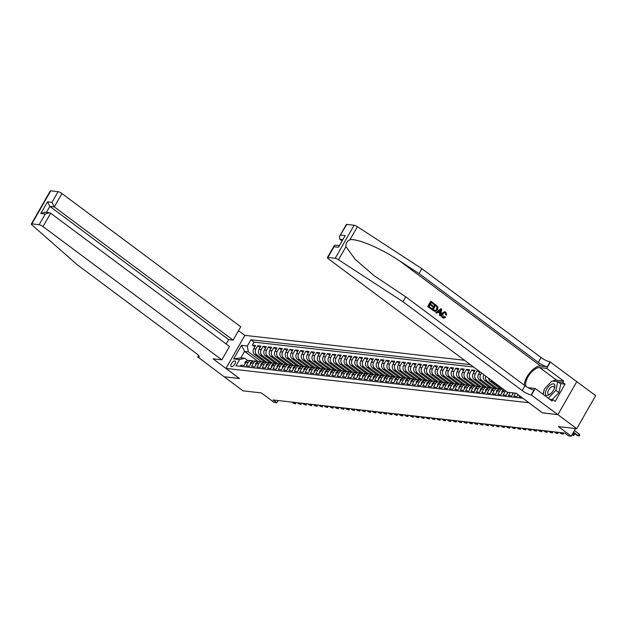 <?xml version="1.0" encoding="UTF-8"?>
<svg xmlns="http://www.w3.org/2000/svg" width="627" height="627" viewBox="0 0 627 627"><rect width="100%" height="100%" fill="white"/><g stroke="black" fill="none" stroke-linecap="round" stroke-linejoin="round"><path stroke-width="0.94" d="M231.52 366.654A3.386 1.544 -53.3 0 0 234.647 364.365A3.386 1.544 -53.3 0 0 235.18 361.089A3.386 1.544 -53.3 0 0 234.796 360.94A3.386 1.544 -53.3 0 0 231.669 363.237A3.386 1.544 -53.3 0 0 231.136 366.513A3.386 1.544 -53.3 0 0 231.52 366.654M464.505 360.274L244.883 335.367L225.963 368.402L528.914 402.722M346.817 224.411L339.505 236.45L346.331 224.521A3.174 0.721 29.8 0 1 346.817 224.411L354.122 225.242A3.174 0.721 29.8 0 1 357.406 226.7L421.869 268.677L541.085 357.515A7.399 1.693 -150.2 0 0 550.114 361.873L595.65 395.645L576.73 428.688L558.398 426.603L571.221 436.165L575.578 428.554M225.963 368.402L239.538 378.528L224.152 376.78L243.017 390.84L261.349 392.917L274.171 402.471L276.852 402.777L278.129 400.543M542.496 412.848L557.865 414.627L576.73 428.688M240.227 366.317L240.862 365.204L244.075 365.565L245.941 362.304L248.08 362.547A4.224 3.637 -83.5 0 1 251.576 360.596A4.224 3.637 -83.5 0 1 253.136 361.215M248.08 362.547L246.215 365.807L249.428 366.176L251.294 362.915L253.433 363.158A4.224 3.637 -83.5 0 1 256.929 361.207A4.224 3.637 -83.5 0 1 258.489 361.826M253.433 363.158L251.568 366.419L254.781 366.779L256.647 363.519L258.786 363.762A4.224 3.637 -83.5 0 1 262.282 361.81A4.224 3.637 -83.5 0 1 263.842 362.43M258.786 363.762L256.921 367.022L260.134 367.391L262 364.13L264.139 364.373A4.224 3.637 -83.5 0 1 267.635 362.422A4.224 3.637 -83.5 0 1 269.195 363.041M264.139 364.373L262.274 367.634L265.487 367.994L267.353 364.734L269.492 364.977A4.224 3.637 -83.5 0 1 272.988 363.025A4.224 3.637 -83.5 0 1 274.54 363.644M269.492 364.977L267.627 368.237L270.84 368.598L272.706 365.345L274.845 365.588A4.224 3.637 -83.5 0 1 278.341 363.636A4.224 3.637 -83.5 0 1 279.893 364.256M274.845 365.588L272.98 368.841L276.193 369.209L278.059 365.949L280.198 366.192A4.224 3.637 -83.5 0 1 283.694 364.24A4.224 3.637 -83.5 0 1 285.246 364.859M280.198 366.192L278.333 369.452L281.539 369.812L283.412 366.56L285.551 366.795A4.224 3.637 -83.5 0 1 289.047 364.843A4.224 3.637 -83.5 0 1 290.599 365.463M285.551 366.795L283.686 370.055L286.892 370.424L288.757 367.163L290.904 367.406A4.224 3.637 -83.5 0 1 294.4 365.455A4.224 3.637 -83.5 0 1 295.952 366.074M290.904 367.406L289.031 370.667L292.245 371.027L294.11 367.767L296.257 368.01A4.224 3.637 -83.5 0 1 299.745 366.058A4.224 3.637 -83.5 0 1 301.305 366.677M296.257 368.01L294.384 371.27L297.598 371.639L299.463 368.378L301.603 368.621A4.224 3.637 -83.5 0 1 305.098 366.67A4.224 3.637 -83.5 0 1 306.658 367.289M301.603 368.621L299.737 371.882L302.951 372.242L304.816 368.982L306.956 369.225A4.224 3.637 -83.5 0 1 310.451 367.273A4.224 3.637 -83.5 0 1 312.011 367.892M306.956 369.225L305.09 372.485L308.304 372.853L310.169 369.593L312.309 369.836A4.224 3.637 -83.5 0 1 315.804 367.884A4.224 3.637 -83.5 0 1 317.364 368.504M312.309 369.836L310.443 373.096L313.657 373.457L315.522 370.196L317.662 370.439A4.224 3.637 -83.5 0 1 321.157 368.488A4.224 3.637 -83.5 0 1 322.717 369.107M317.662 370.439L315.796 373.7L319.01 374.068L320.875 370.808L323.015 371.051A4.224 3.637 -83.5 0 1 326.51 369.099A4.224 3.637 -83.5 0 1 328.062 369.718M323.015 371.051L321.149 374.311L324.363 374.672L326.228 371.411L328.368 371.654A4.224 3.637 -83.5 0 1 331.863 369.703A4.224 3.637 -83.5 0 1 333.415 370.322M328.368 371.654L326.502 374.915L329.716 375.275L331.581 372.023L333.721 372.266A4.224 3.637 -83.5 0 1 337.216 370.306A4.224 3.637 -83.5 0 1 338.768 370.925M333.721 372.266L331.855 375.518L335.061 375.887L336.934 372.626L339.074 372.869A4.224 3.637 -83.5 0 1 342.569 370.918A4.224 3.637 -83.5 0 1 344.121 371.537M339.074 372.869L337.208 376.129L340.414 376.49L342.279 373.23L344.427 373.473A4.224 3.637 -83.5 0 1 347.922 371.521A4.224 3.637 -83.5 0 1 349.474 372.14M344.427 373.473L342.554 376.733L345.767 377.101L347.632 373.841L349.78 374.084A4.224 3.637 -83.5 0 1 353.267 372.132A4.224 3.637 -83.5 0 1 354.827 372.751M349.78 374.084L347.907 377.344L351.12 377.705L352.985 374.444L355.125 374.687A4.224 3.637 -83.5 0 1 358.62 372.736A4.224 3.637 -83.5 0 1 360.18 373.355M355.125 374.687L353.26 377.948L356.473 378.316L358.338 375.056L360.478 375.299A4.224 3.637 -83.5 0 1 363.973 373.347A4.224 3.637 -83.5 0 1 365.533 373.966M360.478 375.299L358.613 378.559L361.826 378.92L363.691 375.659L365.831 375.902A4.224 3.637 -83.5 0 1 369.327 373.951A4.224 3.637 -83.5 0 1 370.886 374.57M365.831 375.902L363.966 379.163L367.179 379.531L369.044 376.271L371.184 376.513A4.224 3.637 -83.5 0 1 374.68 374.562A4.224 3.637 -83.5 0 1 376.239 375.181M371.184 376.513L369.319 379.774L372.532 380.134L374.397 376.874L376.537 377.117A4.224 3.637 -83.5 0 1 380.033 375.165A4.224 3.637 -83.5 0 1 381.584 375.785M376.537 377.117L374.672 380.377L377.885 380.738L379.75 377.485L381.89 377.728A4.224 3.637 -83.5 0 1 385.386 375.777A4.224 3.637 -83.5 0 1 386.937 376.396M381.89 377.728L380.025 380.981L383.23 381.349L385.103 378.089L387.243 378.332A4.224 3.637 -83.5 0 1 390.739 376.38A4.224 3.637 -83.5 0 1 392.29 376.999M387.243 378.332L385.378 381.592L388.583 381.953L390.456 378.7L392.596 378.935A4.224 3.637 -83.5 0 1 396.092 376.984A4.224 3.637 -83.5 0 1 397.643 377.603M392.596 378.935L390.731 382.196L393.936 382.564L395.802 379.304L397.949 379.547A4.224 3.637 -83.5 0 1 401.437 377.595A4.224 3.637 -83.5 0 1 402.996 378.214M397.949 379.547L396.076 382.807L399.289 383.168L401.155 379.907L403.302 380.15A4.224 3.637 -83.5 0 1 406.79 378.199A4.224 3.637 -83.5 0 1 408.349 378.818M403.302 380.15L401.429 383.41L404.642 383.779L406.508 380.518L408.647 380.761A4.224 3.637 -83.5 0 1 412.143 378.81A4.224 3.637 -83.5 0 1 413.702 379.429M408.647 380.761L406.782 384.022L409.995 384.382L411.861 381.122L414 381.365A4.224 3.637 -83.5 0 1 417.496 379.413A4.224 3.637 -83.5 0 1 419.055 380.033M414 381.365L412.135 384.625L415.348 384.994L417.214 381.733L419.353 381.976A4.224 3.637 -83.5 0 1 422.849 380.025A4.224 3.637 -83.5 0 1 424.408 380.644M419.353 381.976L417.488 385.237L420.701 385.597L422.567 382.337L424.706 382.58A4.224 3.637 -83.5 0 1 428.202 380.628A4.224 3.637 -83.5 0 1 429.761 381.247M424.706 382.58L422.841 385.84L426.054 386.208L427.92 382.948L430.059 383.191A4.224 3.637 -83.5 0 1 433.555 381.24A4.224 3.637 -83.5 0 1 435.107 381.859M430.059 383.191L428.194 386.451L431.407 386.812L433.273 383.552L435.412 383.795A4.224 3.637 -83.5 0 1 438.908 381.843A4.224 3.637 -83.5 0 1 440.46 382.462M435.412 383.795L433.547 387.055L436.753 387.415L438.626 384.163L440.765 384.406A4.224 3.637 -83.5 0 1 444.261 382.446A4.224 3.637 -83.5 0 1 445.813 383.066M440.765 384.406L438.9 387.658L442.106 388.027L443.979 384.766L446.118 385.009A4.224 3.637 -83.5 0 1 449.614 383.058A4.224 3.637 -83.5 0 1 451.166 383.677M446.118 385.009L444.253 388.27L447.459 388.63L449.324 385.37L451.471 385.613A4.224 3.637 -83.5 0 1 454.959 383.661A4.224 3.637 -83.5 0 1 456.519 384.28M451.471 385.613L449.598 388.873L452.812 389.242L454.677 385.981L456.824 386.224A4.224 3.637 -83.5 0 1 460.312 384.273A4.224 3.637 -83.5 0 1 461.872 384.892M456.824 386.224L454.951 389.485L458.165 389.845L460.03 386.585L462.17 386.828A4.224 3.637 -83.5 0 1 465.665 384.876A4.224 3.637 -83.5 0 1 467.225 385.495M462.17 386.828L460.304 390.088L463.518 390.456L465.383 387.196L467.523 387.439A4.224 3.637 -83.5 0 1 471.018 385.487A4.224 3.637 -83.5 0 1 472.578 386.107M467.523 387.439L465.657 390.699L468.871 391.06L470.736 387.799L472.876 388.042A4.224 3.637 -83.5 0 1 476.371 386.091A4.224 3.637 -83.5 0 1 477.931 386.71M472.876 388.042L471.01 391.303L474.224 391.671L476.089 388.411L478.229 388.654A4.224 3.637 -83.5 0 1 481.724 386.702A4.224 3.637 -83.5 0 1 483.284 387.321M478.229 388.654L476.363 391.914L479.577 392.275L481.442 389.014L483.582 389.257A4.224 3.637 -83.5 0 1 487.077 387.306A4.224 3.637 -83.5 0 1 488.629 387.925M483.582 389.257L481.716 392.518L484.93 392.878L486.795 389.626L488.935 389.869A4.224 3.637 -83.5 0 1 492.43 387.917A4.224 3.637 -83.5 0 1 493.982 388.536M488.935 389.869L487.069 393.121L490.275 393.49L492.148 390.229L494.288 390.472A4.224 3.637 -83.5 0 1 497.783 388.521A4.224 3.637 -83.5 0 1 499.335 389.14M494.288 390.472L492.422 393.732L495.628 394.093L497.501 390.833L499.641 391.076A4.224 3.637 -83.5 0 1 503.136 389.124A4.224 3.637 -83.5 0 1 503.246 389.14M499.641 391.076L497.775 394.336L500.981 394.704L502.846 391.444L504.994 391.687A4.224 3.637 -83.5 0 1 505.581 390.88M504.994 391.687L503.12 394.947L506.334 395.308L508.058 392.298M510.206 392.541L508.473 395.551L511.687 395.919L513.411 392.902M515.559 393.145L513.827 396.162L517.04 396.523L518.106 394.665M519.697 395.856L519.18 396.766L521.233 397.001M478.589 370.769L477.163 370.604L479.561 372.391M484.342 387.055L474.13 379.445A4.224 3.637 96.5 0 1 473.158 373.621L475.023 370.361L471.81 370.001L474.208 371.78M478.989 386.444L468.777 378.833A4.224 3.637 96.5 0 1 467.805 373.01L469.67 369.758L466.464 369.389L468.855 371.176M473.636 385.84L463.424 378.23A4.224 3.637 96.5 0 1 462.452 372.407L464.317 369.146L461.111 368.786L463.51 370.573M468.283 385.229L458.071 377.619A4.224 3.637 96.5 0 1 457.099 371.803L458.972 368.543L455.758 368.174L458.157 369.961M462.938 384.625L452.718 377.015A4.224 3.637 96.5 0 1 451.746 371.192L453.619 367.931L450.405 367.571L452.804 369.358M457.585 384.014L447.372 376.404A4.224 3.637 96.5 0 1 446.4 370.588L448.266 367.328L445.052 366.96L447.451 368.747M452.232 383.41L442.019 375.8A4.224 3.637 96.5 0 1 441.047 369.977L442.913 366.717L439.699 366.356L442.098 368.143M446.879 382.807L436.666 375.189A4.224 3.637 96.5 0 1 435.694 369.374L437.56 366.113L434.346 365.745L436.745 367.532M441.526 382.196L431.313 374.585A4.224 3.637 96.5 0 1 430.341 368.762L432.207 365.502L428.993 365.141L431.392 366.928M436.173 381.592L425.96 373.982A4.224 3.637 96.5 0 1 424.988 368.159L426.854 364.898L423.64 364.53L426.039 366.317M430.82 380.981L420.607 373.371A4.224 3.637 96.5 0 1 419.635 367.547L421.501 364.295L418.287 363.926L420.686 365.713M425.467 380.377L415.254 372.767A4.224 3.637 96.5 0 1 414.282 366.944L416.148 363.684L412.942 363.323L415.333 365.102M420.114 379.766L409.901 372.156A4.224 3.637 96.5 0 1 408.929 366.333L410.795 363.08L407.589 362.712L409.987 364.499M414.76 379.163L404.548 371.552A4.224 3.637 96.5 0 1 403.576 365.729L405.45 362.469L402.236 362.108L404.634 363.895M409.415 378.551L399.203 370.941A4.224 3.637 96.5 0 1 398.223 365.126L400.097 361.865L396.883 361.497L399.281 363.284M404.062 377.948L393.85 370.338A4.224 3.637 96.5 0 1 392.878 364.514L394.744 361.254L391.53 360.893L393.928 362.68M398.709 377.336L388.497 369.726A4.224 3.637 96.5 0 1 387.525 363.911L389.391 360.65L386.177 360.282L388.575 362.069M393.356 376.733L383.144 369.123A4.224 3.637 96.5 0 1 382.172 363.299L384.037 360.039L380.824 359.679L383.222 361.465M388.003 376.129L377.791 368.519A4.224 3.637 96.5 0 1 376.819 362.696L378.684 359.436L375.471 359.067L377.869 360.854M382.65 375.518L372.438 367.908A4.224 3.637 96.5 0 1 371.466 362.085L373.331 358.824L370.118 358.464L372.516 360.251M377.297 374.915L367.085 367.304A4.224 3.637 96.5 0 1 366.113 361.481L367.978 358.221L364.765 357.86L367.163 359.639M371.944 374.303L361.732 366.693A4.224 3.637 96.5 0 1 360.76 360.87L362.625 357.617L359.42 357.249L361.81 359.036M366.591 373.7L356.379 366.09A4.224 3.637 96.5 0 1 355.407 360.266L357.272 357.006L354.067 356.645L356.465 358.432M361.238 373.089L351.026 365.478A4.224 3.637 96.5 0 1 350.054 359.663L351.927 356.402L348.714 356.034L351.112 357.821M355.893 372.485L345.681 364.875A4.224 3.637 96.5 0 1 344.701 359.052L346.574 355.791L343.361 355.431L345.759 357.218M350.54 371.874L340.328 364.263A4.224 3.637 96.5 0 1 339.356 358.448L341.221 355.188L338.008 354.819L340.406 356.606M345.187 371.27L334.975 363.66A4.224 3.637 96.5 0 1 334.003 357.837L335.868 354.576L332.655 354.216L335.053 356.003M339.834 370.667L329.622 363.049A4.224 3.637 96.5 0 1 328.65 357.233L330.515 353.973L327.302 353.604L329.7 355.391M334.481 370.055L324.269 362.445A4.224 3.637 96.5 0 1 323.297 356.622L325.162 353.362L321.949 353.001L324.347 354.788M329.128 369.452L318.916 361.842A4.224 3.637 96.5 0 1 317.944 356.018L319.809 352.758L316.596 352.39L318.994 354.177M323.775 368.841L313.563 361.23A4.224 3.637 96.5 0 1 312.591 355.407L314.456 352.155L311.251 351.786L313.641 353.573M318.422 368.237L308.21 360.627A4.224 3.637 96.5 0 1 307.238 354.804L309.103 351.543L305.898 351.183L308.288 352.962M313.069 367.626L302.857 360.016A4.224 3.637 96.5 0 1 301.885 354.192L303.75 350.94L300.545 350.571L302.943 352.358M307.716 367.022L297.504 359.412A4.224 3.637 96.5 0 1 296.532 353.589L298.405 350.328L295.192 349.968L297.59 351.755M302.371 366.411L292.158 358.801A4.224 3.637 96.5 0 1 291.179 352.985L293.052 349.725L289.839 349.357L292.237 351.144M297.018 365.807L286.805 358.197A4.224 3.637 96.5 0 1 285.834 352.374L287.699 349.114L284.486 348.753L286.884 350.54M291.665 365.196L281.452 357.586A4.224 3.637 96.5 0 1 280.481 351.771L282.346 348.51L279.133 348.142L281.531 349.929M286.312 364.593L276.099 356.982A4.224 3.637 96.5 0 1 275.128 351.159L276.993 347.899L273.78 347.538L276.178 349.325M280.959 363.989L270.746 356.379A4.224 3.637 96.5 0 1 269.775 350.556L271.64 347.295L268.427 346.927L270.825 348.714M275.606 363.378L265.393 355.768A4.224 3.637 96.5 0 1 264.422 349.944L266.287 346.684L263.074 346.323L265.472 348.11M270.253 362.774L260.04 355.164A4.224 3.637 96.5 0 1 259.069 349.341L260.934 346.08L257.728 345.72L260.119 347.499M571.221 436.165L568.548 435.859L564.77 433.045L273.074 399.963L276.852 402.777M258.528 361.81L244.561 351.402L240.878 357.837L244.624 358.26L239.561 359.584L235.979 365.831L522.926 398.263M239.561 359.584L233.675 358.91L241.45 345.336L247.336 346.01L250.918 339.756L470.375 364.648M266.953 362.343L256.827 354.796A4.224 3.637 -83.5 0 1 255.855 348.973L257.728 345.72M264.9 362.163L254.687 354.553L256.827 354.796M272.306 362.947L262.18 355.407A4.224 3.637 -83.5 0 1 261.208 349.584L263.074 346.323M277.659 363.558L267.533 356.011A4.224 3.637 -83.5 0 1 266.561 350.187L268.427 346.927M283.012 364.162L272.886 356.622A4.224 3.637 -83.5 0 1 271.914 350.799L273.78 347.538M288.365 364.773L278.239 357.225A4.224 3.637 -83.5 0 1 277.267 351.402L279.133 348.142M293.718 365.376L283.592 357.829A4.224 3.637 -83.5 0 1 282.62 352.013L284.486 348.753M299.063 365.98L288.945 358.44A4.224 3.637 -83.5 0 1 287.973 352.617L289.839 349.357M304.416 366.591L294.298 359.044A4.224 3.637 -83.5 0 1 293.326 353.228L295.192 349.968M309.769 367.195L299.651 359.655A4.224 3.637 -83.5 0 1 298.679 353.832L300.545 350.571M315.122 367.806L304.996 360.259A4.224 3.637 -83.5 0 1 304.024 354.435L305.898 351.183M320.475 368.41L310.349 360.87A4.224 3.637 -83.5 0 1 309.377 355.047L311.251 351.786M325.828 369.021L315.702 361.473A4.224 3.637 -83.5 0 1 314.73 355.65L316.596 352.39M331.181 369.624L321.055 362.085A4.224 3.637 -83.5 0 1 320.083 356.261L321.949 353.001M336.534 370.236L326.408 362.688A4.224 3.637 -83.5 0 1 325.437 356.865L327.302 353.604M341.887 370.839L331.761 363.292A4.224 3.637 -83.5 0 1 330.79 357.476L332.655 354.216M347.24 371.45L337.114 363.903A4.224 3.637 -83.5 0 1 336.143 358.08L338.008 354.819M352.586 372.054L342.467 364.506A4.224 3.637 -83.5 0 1 341.496 358.691L343.361 355.431M357.939 372.657L347.82 365.118A4.224 3.637 -83.5 0 1 346.849 359.295L348.714 356.034M363.292 373.269L353.173 365.721A4.224 3.637 -83.5 0 1 352.202 359.906L354.067 356.645M368.645 373.872L358.519 366.333A4.224 3.637 -83.5 0 1 357.547 360.509L359.42 357.249M373.998 374.484L363.872 366.936A4.224 3.637 -83.5 0 1 362.9 361.113L364.765 357.86M379.351 375.087L369.225 367.547A4.224 3.637 -83.5 0 1 368.253 361.724L370.118 358.464M384.704 375.698L374.578 368.151A4.224 3.637 -83.5 0 1 373.606 362.328L375.471 359.067M390.057 376.302L379.931 368.754A4.224 3.637 -83.5 0 1 378.959 362.939L380.824 359.679M395.41 376.913L385.284 369.366A4.224 3.637 -83.5 0 1 384.312 363.542L386.177 360.282M400.763 377.517L390.637 369.969A4.224 3.637 -83.5 0 1 389.665 364.154L391.53 360.893M406.108 378.12L395.99 370.581A4.224 3.637 -83.5 0 1 395.018 364.757L396.883 361.497M411.461 378.732L401.343 371.184A4.224 3.637 -83.5 0 1 400.371 365.369L402.236 362.108M416.814 379.335L406.696 371.795A4.224 3.637 -83.5 0 1 405.724 365.972L407.589 362.712M422.167 379.946L412.041 372.399A4.224 3.637 -83.5 0 1 411.069 366.576L412.942 363.323M427.52 380.55L417.394 373.01A4.224 3.637 -83.5 0 1 416.422 367.187L418.287 363.926M432.873 381.161L422.747 373.614A4.224 3.637 -83.5 0 1 421.775 367.79L423.64 364.53M438.226 381.765L428.1 374.225A4.224 3.637 -83.5 0 1 427.128 368.402L428.993 365.141M443.579 382.376L433.453 374.828A4.224 3.637 -83.5 0 1 432.481 369.005L434.346 365.745M448.932 382.979L438.806 375.432A4.224 3.637 -83.5 0 1 437.834 369.616L439.699 366.356M454.285 383.583L444.159 376.043A4.224 3.637 -83.5 0 1 443.187 370.22L445.052 366.96M459.63 384.194L449.512 376.647A4.224 3.637 -83.5 0 1 448.54 370.831L450.405 367.571M464.983 384.798L454.865 377.258A4.224 3.637 -83.5 0 1 453.893 371.435L455.758 368.174M470.336 385.409L460.218 377.862A4.224 3.637 -83.5 0 1 459.238 372.046L461.111 368.786M475.689 386.013L465.563 378.473A4.224 3.637 -83.5 0 1 464.591 372.65L466.464 369.389M481.042 386.624L470.916 379.076A4.224 3.637 -83.5 0 1 469.944 373.253L471.81 370.001M486.395 387.227L476.269 379.688A4.224 3.637 -83.5 0 1 475.297 373.864L477.163 370.604M491.748 387.839L481.622 380.291A4.224 3.637 -83.5 0 1 480.65 374.468L481.52 372.955M489.695 387.658L479.483 380.048L481.622 380.291M497.101 388.442L486.975 380.895A4.224 3.637 -83.5 0 1 485.604 375.996M495.048 388.27L484.836 380.66L486.975 380.895M502.454 389.053L492.328 381.506A4.224 3.637 -83.5 0 1 491.223 380.181M500.401 388.873L490.189 381.263L492.328 381.506M473.542 367.007L254.084 342.115L252.375 345.109L254.766 346.896M254.687 354.553A4.224 3.637 96.5 0 1 253.716 348.73L255.581 345.477L252.375 345.109M479.921 371.764L478.511 374.225A4.224 3.637 96.5 0 0 479.483 380.048M483.919 374.734L483.864 374.836A4.224 3.637 96.5 0 0 484.836 380.66M244.624 358.26L247.783 360.611M542.48 412.879L528.898 402.761M261.6 361.732L248.308 351.825L244.561 351.402L241.45 345.336M504.312 389.939A4.224 3.637 96.5 0 0 502.846 391.444M503.136 389.124L500.989 388.881A4.224 3.637 96.5 0 0 497.501 390.833M497.783 388.521L495.643 388.278A4.224 3.637 96.5 0 0 492.148 390.229M492.43 387.917L490.29 387.674A4.224 3.637 96.5 0 0 486.795 389.626M488.605 378.23A4.224 3.637 96.5 0 0 490.189 381.263M487.077 387.306L484.937 387.063A4.224 3.637 96.5 0 0 481.442 389.014M481.724 386.702L479.584 386.459A4.224 3.637 96.5 0 0 476.089 388.411M476.371 386.091L474.231 385.848A4.224 3.637 96.5 0 0 470.736 387.799M471.018 385.487L468.878 385.244A4.224 3.637 96.5 0 0 465.383 387.196M465.665 384.876L463.525 384.633A4.224 3.637 96.5 0 0 460.03 386.585M460.312 384.273L458.172 384.03A4.224 3.637 96.5 0 0 454.677 385.981M454.959 383.661L452.819 383.418A4.224 3.637 96.5 0 0 449.324 385.37M449.614 383.058L447.466 382.815A4.224 3.637 96.5 0 0 443.979 384.766M444.261 382.446L442.121 382.204A4.224 3.637 96.5 0 0 438.626 384.163M438.908 381.843L436.768 381.6A4.224 3.637 96.5 0 0 433.273 383.552M433.555 381.24L431.415 380.997A4.224 3.637 96.5 0 0 427.92 382.948M428.202 380.628L426.062 380.385A4.224 3.637 96.5 0 0 422.567 382.337M422.849 380.025L420.709 379.782A4.224 3.637 96.5 0 0 417.214 381.733M417.496 379.413L415.356 379.17A4.224 3.637 96.5 0 0 411.861 381.122M412.143 378.81L410.003 378.567A4.224 3.637 96.5 0 0 406.508 380.518M406.79 378.199L404.65 377.956A4.224 3.637 96.5 0 0 401.155 379.907M401.437 377.595L399.297 377.352A4.224 3.637 96.5 0 0 395.802 379.304M396.092 376.984L393.944 376.741A4.224 3.637 96.5 0 0 390.456 378.7M390.739 376.38L388.599 376.137A4.224 3.637 96.5 0 0 385.103 378.089M385.386 375.777L383.246 375.534A4.224 3.637 96.5 0 0 379.75 377.485M380.033 375.165L377.893 374.922A4.224 3.637 96.5 0 0 374.397 376.874M374.68 374.562L372.54 374.319A4.224 3.637 96.5 0 0 369.044 376.271M369.327 373.951L367.187 373.708A4.224 3.637 96.5 0 0 363.691 375.659M363.973 373.347L361.834 373.104A4.224 3.637 96.5 0 0 358.338 375.056M358.62 372.736L356.481 372.493A4.224 3.637 96.5 0 0 352.985 374.444M353.267 372.132L351.128 371.889A4.224 3.637 96.5 0 0 347.632 373.841M347.922 371.521L345.775 371.278A4.224 3.637 96.5 0 0 342.279 373.23M342.569 370.918L340.422 370.675A4.224 3.637 96.5 0 0 336.934 372.626M337.216 370.306L335.077 370.063A4.224 3.637 96.5 0 0 331.581 372.023M331.863 369.703L329.724 369.46A4.224 3.637 96.5 0 0 326.228 371.411M326.51 369.099L324.371 368.856A4.224 3.637 96.5 0 0 320.875 370.808M321.157 368.488L319.018 368.245A4.224 3.637 96.5 0 0 315.522 370.196M315.804 367.884L313.665 367.641A4.224 3.637 96.5 0 0 310.169 369.593M310.451 367.273L308.312 367.03A4.224 3.637 96.5 0 0 304.816 368.982M305.098 366.67L302.959 366.427A4.224 3.637 96.5 0 0 299.463 368.378M299.745 366.058L297.606 365.815A4.224 3.637 96.5 0 0 294.11 367.767M294.4 365.455L292.253 365.212A4.224 3.637 96.5 0 0 288.757 367.163M289.047 364.843L286.9 364.6A4.224 3.637 96.5 0 0 283.412 366.56M283.694 364.24L281.554 363.997A4.224 3.637 96.5 0 0 278.059 365.949M278.341 363.636L276.201 363.394A4.224 3.637 96.5 0 0 272.706 365.345M272.988 363.025L270.848 362.782A4.224 3.637 96.5 0 0 267.353 364.734M267.635 362.422L265.495 362.179A4.224 3.637 96.5 0 0 262 364.13M262.282 361.81L260.142 361.567A4.224 3.637 96.5 0 0 256.647 363.519M256.929 361.207L254.789 360.964A4.224 3.637 96.5 0 0 251.294 362.915M254.084 342.115L250.918 339.756M247.336 346.01L248.308 351.825M251.576 360.596L249.436 360.353A4.224 3.637 96.5 0 0 245.941 362.304M233.675 358.91L240.878 357.837M573.533 432.128L578.259 435.647L579.176 434.041L579.74 435.099L579.23 435.992L577.295 435.538L573.29 432.552M579.176 434.041L574.457 430.522M579.23 435.992L577.295 435.538M545.49 394.501A6.873 3.127 -53.3 0 0 550.428 393.881A6.873 3.127 -53.3 0 0 554.229 388.779A6.873 3.127 -53.3 0 0 554.723 384.845A6.873 3.127 -53.3 0 0 548.758 386.428A6.873 3.127 -53.3 0 0 545.49 394.501M553.994 389.296A4.702 2.14 -53.3 0 0 554.158 387.031A4.702 2.14 -53.3 0 0 553.813 386.561A4.702 2.14 -53.3 0 0 549.667 388.568A4.702 2.14 -53.3 0 0 547.841 393.646A4.702 2.14 -53.3 0 0 548.186 394.109A4.702 2.14 -53.3 0 0 550.859 393.497M543.154 394.407L544.33 389.014L552.003 380.997L557.779 381.647L560.797 383.896L558.9 392.573L552.222 399.564M557.779 381.647L555.883 390.323L548.304 398.247M558.9 392.573L555.883 390.323M427.779 306.619L431.329 309.111L427.779 306.619A13.77 6.27 -53.3 0 1 430.851 301.258L434.284 303.664L433.61 304.244L431.29 302.52M429.965 304.84L432.458 306.423L430.075 304.644L429.017 306.501L431.682 308.492L431.329 309.111M435.271 304.401L435.028 304.369A13.77 6.27 -53.3 0 0 431.956 309.73L435.06 311.533L432.199 309.762L435.271 304.401L438.014 307.105L437.466 309.816L435.06 311.533M442.505 317.677L443.744 318.132L442.505 317.677C441.126 316.486 440.899 315.028 441.8 313.304L444.457 311.705L445.868 312.199L446.722 315.06L445.585 314.699L445.483 312.795L444.747 312.481L442.874 313.829L443.03 317.043L443.697 317.325M421.869 268.677L419.071 273.568L538.287 362.406A7.399 1.693 -150.2 0 0 547.308 366.764L540.623 366.003A13.77 6.27 -53.3 0 0 530.128 372.391A13.77 6.27 -53.3 0 0 524.321 385.19M419.071 273.568L399.305 260.699C380.55 248.159 357.225 238.276 349.921 239.765C346.958 241.097 345.634 243.401 345.963 246.677L355.188 259.374L374.194 275.755L405.747 296.83L524.964 385.668A7.399 1.693 -150.2 0 0 533.992 390.025L531.187 394.916L557.889 414.627L542.559 412.895L516.146 393.215L507.368 392.22L328.556 258.959A3.174 0.721 -150.2 0 1 327.412 257.564A3.174 0.721 -150.2 0 1 327.897 257.454L335.202 258.285L354.122 225.242M440.977 308.649L435.867 312.646L436.784 313.179L436.11 312.669L440.977 308.649L441.69 309.189L440.42 315.883L439.746 315.381L440.178 313.351L438.242 311.909L436.784 313.179M438.085 312.05L439.77 313.304L439.503 315.35L440.42 315.883M576.816 381.592L557.889 414.627M405.747 296.83L402.949 301.72L522.158 390.558A7.399 1.693 -150.2 0 0 531.187 394.916M345.963 246.677L338.486 259.743L402.949 301.72M552.99 381.106A11.889 5.416 126.7 0 1 556.611 380.189L563.602 380.981L562.78 382.407L558.077 381.874M549.683 399.274L552.912 399.642L555.177 401.327L565.045 384.092L562.78 382.407M552.912 399.642L552.089 401.068L535.192 388.474L531.484 394.947M550.404 361.912L546.697 368.386L539.714 367.594A11.889 5.416 -53.3 0 0 529.227 374.946A11.889 5.416 -53.3 0 0 526.296 386.6M563.602 380.981L546.697 368.386M341.786 240.721L339.834 239.271L339.505 236.45M528.052 387.666A11.889 5.416 -53.3 0 0 528.208 387.682L535.192 388.474M338.486 259.743A3.174 0.721 -150.2 0 0 335.202 258.285M542.88 394.203A11.889 5.416 126.7 0 1 543.727 391.757M548.131 385.041A11.889 5.416 126.7 0 1 548.923 384.21M565.045 384.092L560.342 383.559M340.704 235.086L345.148 235.587L338.447 247.289L334.011 246.787L334.238 245.643L335.194 245.157L338.995 245.588M443.03 317.043L444.653 316.604M446.722 315.06L445.585 314.699M445.985 314.746L445.483 312.795M442.733 317.709C441.424 316.525 441.259 315.075 442.231 313.351L441.8 313.304M442.231 313.351L444.723 311.737M445.068 316.651L445.601 317.301L443.744 318.132M440.107 310.294L438.79 311.439L440.334 312.583L440.977 309.534L440.107 310.294M440.178 313.351L439.77 313.304M440.703 310.851L439.911 312.536M433.194 309.613L435.412 310.726L436.831 309.33L437.152 306.846L435.553 305.49L433.194 309.613M435.044 310.757L436.831 309.33M437.152 306.846L436.408 309.283M436.47 306.18L436.823 306.807M435.475 305.631L436.149 306.141M433.931 304.283L431.376 302.379L430.428 304.032L432.81 305.804L432.458 306.423M428.022 306.642L431.086 301.289M226.159 344.011L228.667 339.638L233.111 340.14L240.752 326.792L61.94 193.531L54.29 206.886L49.846 206.377L46.398 212.404M233.111 340.14L54.29 206.886L51.955 202.333L58.068 191.666L50.763 190.835L31.836 223.878A3.174 0.721 -150.2 0 0 31.35 223.988A3.174 0.721 -150.2 0 0 32.001 224.983L77.27 264.782L196.478 353.62A7.399 1.693 29.8 0 1 199.151 356.873A7.399 1.693 29.8 0 1 198.014 357.131L224.129 376.78L239.483 378.481M239.459 378.52L213.055 358.84L221.833 359.835L43.012 226.574A3.174 0.721 -150.2 0 0 39.14 224.709L31.836 223.878M197.717 357.1L198.618 355.533M244.859 335.398L238.526 330.68M221.833 359.835L229.474 346.48L50.662 213.227L43.012 226.574M31.35 223.988L50.27 190.945A3.174 0.721 29.8 0 1 50.763 190.835M58.068 191.666A3.174 0.721 29.8 0 1 61.94 193.531M228.667 339.638L49.846 206.377L47.511 201.831L51.955 202.333M39.14 224.709L45.254 214.034L49.314 212.733L50.662 213.227M45.254 214.034L40.81 213.533L44.87 212.232L49.314 212.733M572.177 434.495L572.906 435.036L573.823 433.429L574.387 434.495L573.877 435.389L571.934 434.919M573.823 433.429L573.102 432.889M573.877 435.389L571.942 434.926M517.651 394.328L517.831 395.143M512.541 392.8L512.478 394.532M563.485 432.904L563.171 434.174L561.236 433.712L559.55 432.458M562.772 432.818L562.2 433.821L560.514 432.567M563.171 434.174L561.236 433.712M507.212 392.094L507.125 393.928M558.132 432.293L557.818 433.563L555.883 433.108L554.197 431.846M557.419 432.215L556.847 433.218L555.161 431.956M557.818 433.563L555.883 433.108M501.772 393.325L501.874 391.428A2.798 2.414 -83.5 0 1 503.967 390.166M552.779 431.689L552.465 432.959L550.53 432.497L548.844 431.243M552.066 431.611L551.494 432.606L549.808 431.352M552.465 432.959L550.53 432.497M496.419 392.714L496.521 390.825A2.798 2.414 -83.5 0 1 498.614 389.563M547.426 431.078L547.112 432.356L545.177 431.893L543.491 430.631M546.72 431L546.141 432.003L544.455 430.741M547.112 432.356L545.177 431.893M491.066 392.11L491.168 390.213A2.798 2.414 -83.5 0 1 493.261 388.952M542.073 430.475L541.759 431.744L539.823 431.29L538.138 430.028M541.367 430.396L540.787 431.392L539.102 430.138M541.759 431.744L539.823 431.29M485.721 391.499L485.329 391.46L485.815 389.61A2.798 2.414 -83.5 0 1 487.908 388.348M536.72 429.863L536.406 431.141L534.478 430.678L532.785 429.424M536.014 429.785L535.442 430.788L533.749 429.526M536.406 431.141L534.478 430.678M480.368 390.895L479.976 390.848L480.47 389.006A2.798 2.414 -83.5 0 1 482.555 387.745M531.367 429.26L531.061 430.53L529.125 430.075L527.432 428.813M530.661 429.181L530.089 430.185L528.396 428.923M531.061 430.53L529.125 430.075M475.015 390.284L474.623 390.245L475.117 388.395A2.798 2.414 -83.5 0 1 477.202 387.133M526.014 428.656L525.708 429.926L523.772 429.464L522.079 428.21M525.308 428.57L524.736 429.573L523.043 428.319M525.708 429.926L523.772 429.464M469.662 389.68L469.764 387.792A2.798 2.414 -83.5 0 1 471.849 386.53M520.669 428.045L520.355 429.315L518.419 428.86L516.726 427.598M519.955 427.967L519.383 428.97L517.69 427.708M520.355 429.315L518.419 428.86M464.309 389.069L464.411 387.18A2.798 2.414 -83.5 0 1 466.496 385.918M515.316 427.442L515.002 428.711L513.066 428.249L511.381 426.995M514.602 427.355L514.03 428.359L512.337 427.105M515.002 428.711L513.066 428.249M458.956 388.466L459.058 386.577A2.798 2.414 -83.5 0 1 461.143 385.315M509.963 426.83L509.649 428.1L507.713 427.645L506.028 426.384M509.249 426.752L508.677 427.755L506.992 426.493M509.649 428.1L507.713 427.645M453.603 387.854L453.705 385.966A2.798 2.414 -83.5 0 1 455.798 384.704M504.61 426.227L504.296 427.496L502.36 427.034L500.675 425.78M503.896 426.148L503.324 427.144L501.639 425.89M504.296 427.496L502.36 427.034M448.25 387.251L448.352 385.362A2.798 2.414 -83.5 0 1 450.445 384.1M499.257 425.615L498.943 426.885L497.007 426.431L495.322 425.169M498.543 425.537L497.971 426.54L496.286 425.278M498.943 426.885L497.007 426.431M442.897 386.647L442.999 384.751A2.798 2.414 -83.5 0 1 445.092 383.489M493.904 425.012L493.59 426.282L491.654 425.819L489.969 424.565M493.198 424.934L492.618 425.929L490.933 424.675M493.59 426.282L491.654 425.819M437.544 386.036L437.646 384.147A2.798 2.414 -83.5 0 1 439.739 382.885M488.551 424.401L488.237 425.678L486.309 425.216L484.616 423.962M487.845 424.322L487.265 425.325L485.58 424.064M488.237 425.678L486.309 425.216M432.199 385.433L431.807 385.386L432.293 383.536A2.798 2.414 -83.5 0 1 434.386 382.274M483.198 423.797L482.884 425.067L480.956 424.612L479.263 423.35M482.492 423.719L481.92 424.722L480.227 423.46M482.884 425.067L480.956 424.612M426.846 384.821L426.454 384.782L426.948 382.932A2.798 2.414 -83.5 0 1 429.033 381.671M477.845 423.194L477.539 424.463L475.603 424.001L473.91 422.747M477.139 423.107L476.567 424.111L474.874 422.857M477.539 424.463L475.603 424.001M421.493 384.218L421.101 384.171L421.595 382.329A2.798 2.414 -83.5 0 1 423.68 381.067M472.492 422.582L472.186 423.852L470.25 423.397L468.557 422.136M471.786 422.504L471.214 423.507L469.521 422.245M472.186 423.852L470.25 423.397M416.14 383.606L416.242 381.718A2.798 2.414 -83.5 0 1 418.327 380.456M467.146 421.979L466.833 423.249L464.897 422.786L463.204 421.532M466.433 421.893L465.861 422.896L464.168 421.642M466.833 423.249L464.897 422.786M410.787 383.003L410.889 381.114A2.798 2.414 -83.5 0 1 412.974 379.852M461.793 421.368L461.48 422.637L459.544 422.183L457.859 420.921M461.08 421.289L460.508 422.292L458.815 421.031M461.48 422.637L459.544 422.183M405.434 382.392L405.536 380.503A2.798 2.414 -83.5 0 1 407.621 379.241M456.44 420.764L456.127 422.034L454.191 421.571L452.506 420.317M455.727 420.678L455.155 421.681L453.47 420.427M456.127 422.034L454.191 421.571M400.081 381.788L400.183 379.899A2.798 2.414 -83.5 0 1 402.275 378.637M451.087 420.153L450.774 421.422L448.838 420.968L447.153 419.706M450.374 420.074L449.802 421.078L448.117 419.816M450.774 421.422L448.838 420.968M394.728 381.185L394.83 379.288A2.798 2.414 -83.5 0 1 396.922 378.026M445.734 419.549L445.421 420.819L443.485 420.356L441.8 419.102M445.021 419.471L444.449 420.466L442.764 419.212M445.421 420.819L443.485 420.356M389.375 380.573L389.477 378.684A2.798 2.414 -83.5 0 1 391.569 377.423M440.381 418.938L440.068 420.215L438.132 419.753L436.447 418.491M439.676 418.86L439.096 419.863L437.411 418.601M440.068 420.215L438.132 419.753M384.022 379.97L384.124 378.073A2.798 2.414 -83.5 0 1 386.216 376.811M435.028 418.334L434.715 419.604L432.787 419.149L431.094 417.888M434.323 418.256L433.743 419.251L432.058 417.997M434.715 419.604L432.787 419.149M378.677 379.359L378.285 379.319L378.771 377.47A2.798 2.414 -83.5 0 1 380.863 376.208M429.675 417.723L429.362 419.001L427.434 418.538L425.741 417.284M428.97 417.645L428.398 418.648L426.705 417.386M429.362 419.001L427.434 418.538M373.324 378.755L372.932 378.708L373.426 376.866A2.798 2.414 -83.5 0 1 375.51 375.604M424.322 417.12L424.017 418.389L422.081 417.935L420.388 416.673M423.617 417.041L423.045 418.044L421.352 416.783M424.017 418.389L422.081 417.935M367.971 378.144L367.579 378.105L368.073 376.255A2.798 2.414 -83.5 0 1 370.157 374.993M418.969 416.516L418.664 417.786L416.728 417.323L415.035 416.069M418.264 416.43L417.692 417.433L415.999 416.179M418.664 417.786L416.728 417.323M362.618 377.54L362.719 375.651A2.798 2.414 -83.5 0 1 364.804 374.39M413.624 415.905L413.311 417.174L411.375 416.72L409.682 415.458M412.911 415.826L412.339 416.83L410.646 415.568M413.311 417.174L411.375 416.72M357.265 376.929L357.366 375.04A2.798 2.414 -83.5 0 1 359.451 373.778M408.271 415.301L407.958 416.571L406.022 416.109L404.337 414.855M407.558 415.215L406.986 416.218L405.301 414.964M407.958 416.571L406.022 416.109M351.912 376.325L352.013 374.437A2.798 2.414 -83.5 0 1 354.098 373.175M402.918 414.69L402.605 415.96L400.669 415.505L398.984 414.243M402.205 414.612L401.633 415.615L399.948 414.353M402.605 415.96L400.669 415.505M346.559 375.714L346.66 373.825A2.798 2.414 -83.5 0 1 348.753 372.563M397.565 414.086L397.252 415.356L395.316 414.894L393.631 413.64M396.852 414.008L396.28 415.003L394.595 413.749M397.252 415.356L395.316 414.894M341.206 375.111L341.307 373.222A2.798 2.414 -83.5 0 1 343.4 371.96M392.212 413.475L391.899 414.745L389.963 414.29L388.278 413.028M391.499 413.397L390.927 414.4L389.242 413.138M391.899 414.745L389.963 414.29M335.853 374.507L335.954 372.61A2.798 2.414 -83.5 0 1 338.047 371.349M386.859 412.872L386.545 414.141L384.61 413.679L382.925 412.425M386.154 412.793L385.574 413.789L383.889 412.535M386.545 414.141L384.61 413.679M330.5 373.896L330.601 372.007A2.798 2.414 -83.5 0 1 332.694 370.745M381.506 412.26L381.192 413.538L379.264 413.075L377.572 411.821M380.801 412.182L380.221 413.185L378.536 411.923M381.192 413.538L379.264 413.075M325.154 373.292L324.762 373.245L325.256 371.396A2.798 2.414 -83.5 0 1 327.341 370.134M376.153 411.657L375.839 412.927L373.911 412.472L372.219 411.21M375.448 411.578L374.875 412.582L373.183 411.32M375.839 412.927L373.911 412.472M319.801 372.681L319.409 372.642L319.903 370.792A2.798 2.414 -83.5 0 1 321.988 369.53M370.8 411.053L370.494 412.323L368.558 411.861L366.866 410.607M370.095 410.967L369.522 411.97L367.83 410.716M370.494 412.323L368.558 411.861M314.448 372.077L314.056 372.03L314.55 370.189A2.798 2.414 -83.5 0 1 316.635 368.927M365.447 410.442L365.141 411.712L363.205 411.257L361.513 409.995M364.742 410.364L364.169 411.367L362.477 410.105M365.141 411.712L363.205 411.257M309.095 371.466L309.197 369.577A2.798 2.414 -83.5 0 1 311.282 368.315M360.102 409.839L359.788 411.108L357.852 410.646L356.16 409.392M359.389 409.752L358.816 410.756L357.124 409.502M359.788 411.108L357.852 410.646M303.742 370.863L303.844 368.974A2.798 2.414 -83.5 0 1 305.929 367.712M354.749 409.227L354.435 410.497L352.499 410.042L350.814 408.78M354.036 409.149L353.463 410.152L351.778 408.89M354.435 410.497L352.499 410.042M298.389 370.251L298.491 368.362A2.798 2.414 -83.5 0 1 300.576 367.101M349.396 408.624L349.082 409.893L347.146 409.431L345.461 408.177M348.683 408.538L348.11 409.541L346.425 408.287M349.082 409.893L347.146 409.431M293.036 369.648L293.138 367.759A2.798 2.414 -83.5 0 1 295.231 366.497M344.043 408.012L343.729 409.282L341.793 408.828L340.108 407.566M343.33 407.934L342.757 408.937L341.072 407.675M343.729 409.282L341.793 408.828M287.683 369.044L287.785 367.148A2.798 2.414 -83.5 0 1 289.878 365.886M338.69 407.409L338.376 408.679L336.44 408.216L334.755 406.962M337.977 407.331L337.404 408.326L335.719 407.072M338.376 408.679L336.44 408.216M282.33 368.433L282.432 366.544A2.798 2.414 -83.5 0 1 284.525 365.282M333.337 406.798L333.023 408.075L331.087 407.613L329.402 406.351M332.631 406.719L332.051 407.722L330.366 406.461M333.023 408.075L331.087 407.613M276.977 367.83L277.079 365.933A2.798 2.414 -83.5 0 1 279.172 364.671M327.984 406.194L327.67 407.464L325.742 407.009L324.049 405.747M327.278 406.116L326.698 407.111L325.013 405.857M327.67 407.464L325.742 407.009M271.632 367.218L271.24 367.179L271.734 365.329A2.798 2.414 -83.5 0 1 273.819 364.068M322.631 405.591L322.317 406.86L320.389 406.398L318.696 405.144M321.925 405.504L321.353 406.508L319.66 405.254M322.317 406.86L320.389 406.398M266.279 366.615L265.887 366.568L266.381 364.726A2.798 2.414 -83.5 0 1 268.466 363.464M317.278 404.979L316.972 406.249L315.036 405.794L313.343 404.533M316.572 404.901L316 405.904L314.307 404.642M316.972 406.249L315.036 405.794M260.926 366.003L260.534 365.964L261.028 364.115A2.798 2.414 -83.5 0 1 263.113 362.853M311.925 404.376L311.619 405.645L309.683 405.183L307.99 403.929M311.219 404.29L310.647 405.293L308.954 404.039M311.619 405.645L309.683 405.183M255.573 365.4L255.675 363.511A2.798 2.414 -83.5 0 1 257.76 362.249M306.579 403.764L306.266 405.034L304.33 404.58L302.645 403.318M305.866 403.686L305.294 404.689L303.601 403.427M306.266 405.034L304.33 404.58M250.22 364.789L250.322 362.9A2.798 2.414 -83.5 0 1 252.407 361.638M301.226 403.161L300.913 404.431L298.977 403.968L297.292 402.714M300.513 403.075L299.941 404.078L298.256 402.824M300.913 404.431L298.977 403.968M244.867 364.185L244.969 362.296A2.798 2.414 -83.5 0 1 247.054 361.034M295.873 402.55L295.56 403.819L293.624 403.365L291.939 402.103M295.16 402.471L294.588 403.474L292.903 402.213M295.56 403.819L293.624 403.365M260.04 355.164L262.18 355.407M265.393 355.768L267.533 356.011M270.746 356.379L272.886 356.622M276.099 356.982L278.239 357.225M281.452 357.586L283.592 357.829M286.805 358.197L288.945 358.44M292.158 358.801L294.298 359.044M297.504 359.412L299.651 359.655M302.857 360.016L304.996 360.259M308.21 360.627L310.349 360.87M313.563 361.23L315.702 361.473M318.916 361.842L321.055 362.085M324.269 362.445L326.408 362.688M329.622 363.049L331.761 363.292M334.975 363.66L337.114 363.903M340.328 364.263L342.467 364.506M345.681 364.875L347.82 365.118M351.026 365.478L353.173 365.721M356.379 366.09L358.519 366.333M361.732 366.693L363.872 366.936M367.085 367.304L369.225 367.547M372.438 367.908L374.578 368.151M377.791 368.519L379.931 368.754M383.144 369.123L385.284 369.366M388.497 369.726L390.637 369.969M393.85 370.338L395.99 370.581M399.203 370.941L401.343 371.184M404.548 371.552L406.696 371.795M409.901 372.156L412.041 372.399M415.254 372.767L417.394 373.01M420.607 373.371L422.747 373.614M425.96 373.982L428.1 374.225M431.313 374.585L433.453 374.828M436.666 375.189L438.806 375.432M442.019 375.8L444.159 376.043M447.372 376.404L449.512 376.647M452.718 377.015L454.865 377.258M458.071 377.619L460.218 377.862M463.424 378.23L465.563 378.473M468.777 378.833L470.916 379.076M474.13 379.445L476.269 379.688M253.716 348.73L255.855 348.973M259.069 349.341L261.208 349.584M264.422 349.944L266.561 350.187M269.775 350.556L271.914 350.799M275.128 351.159L277.267 351.402M280.481 351.771L282.62 352.013M285.834 352.374L287.973 352.617M291.179 352.985L293.326 353.228M296.532 353.589L298.679 353.832M301.885 354.192L304.024 354.435M307.238 354.804L309.377 355.047M312.591 355.407L314.73 355.65M317.944 356.018L320.083 356.261M323.297 356.622L325.437 356.865M328.65 357.233L330.79 357.476M334.003 357.837L336.143 358.08M339.356 358.448L341.496 358.691M344.701 359.052L346.849 359.295M350.054 359.663L352.202 359.906M355.407 360.266L357.547 360.509M360.76 360.87L362.9 361.113M366.113 361.481L368.253 361.724M371.466 362.085L373.606 362.328M376.819 362.696L378.959 362.939M382.172 363.299L384.312 363.542M387.525 363.911L389.665 364.154M392.878 364.514L395.018 364.757M398.223 365.126L400.371 365.369M403.576 365.729L405.724 365.972M408.929 366.333L411.069 366.576M414.282 366.944L416.422 367.187M419.635 367.547L421.775 367.79M424.988 368.159L427.128 368.402M430.341 368.762L432.481 369.005M435.694 369.374L437.834 369.616M441.047 369.977L443.187 370.22M446.4 370.588L448.54 370.831M451.746 371.192L453.893 371.435M457.099 371.803L459.238 372.046M462.452 372.407L464.591 372.65M467.805 373.01L469.944 373.253M473.158 373.621L475.297 373.864M478.511 374.225L480.65 374.468M399.305 260.699L540.623 366.003M524.964 385.668L522.158 390.558M538.287 362.406L541.085 357.515M345.148 235.587L338.447 247.289M334.011 246.787L327.897 257.454M357.406 226.7L349.921 239.765M547.308 366.764L550.114 361.873M556.611 380.189L539.714 367.594M342.452 239.569L339.834 239.271M40.81 213.533L47.511 201.831M198.798 355.76L198.014 357.131M501.866 391.475L502.776 391.577M496.513 390.872L497.423 390.974M491.16 390.26L492.07 390.362M485.807 389.657L486.717 389.759M480.454 389.046L481.364 389.155M475.101 388.442L476.011 388.544M469.748 387.831L470.658 387.941M464.395 387.227L465.305 387.329M459.042 386.624L459.952 386.726M453.689 386.013L454.599 386.114M448.344 385.409L449.253 385.511M442.991 384.798L443.9 384.9M437.638 384.194L438.547 384.296M432.285 383.583L433.194 383.685M426.932 382.979L427.841 383.081M421.579 382.368L422.488 382.478M416.226 381.765L417.135 381.867M410.873 381.161L411.782 381.263M405.52 380.55L406.429 380.652M400.167 379.946L401.076 380.048M394.822 379.335L395.731 379.437M389.469 378.732L390.378 378.833M384.116 378.12L385.025 378.222M378.763 377.517L379.672 377.619M373.41 376.905L374.319 377.015M368.057 376.302L368.966 376.404M362.704 375.691L363.613 375.8M357.351 375.087L358.26 375.189M351.998 374.484L352.907 374.585M346.645 373.872L347.554 373.974M341.3 373.269L342.209 373.371M335.947 372.657L336.856 372.759M330.594 372.054L331.503 372.156M325.241 371.443L326.15 371.545M319.888 370.839L320.797 370.941M314.535 370.228L315.444 370.338M309.182 369.624L310.091 369.726M303.829 369.021L304.738 369.123M298.476 368.41L299.385 368.511M293.13 367.806L294.032 367.908M287.777 367.195L288.686 367.297M282.424 366.591L283.333 366.693M277.071 365.98L277.98 366.082M271.718 365.376L272.627 365.478M266.365 364.765L267.274 364.875M261.012 364.162L261.921 364.263M255.659 363.55L256.568 363.66M250.306 362.947L251.215 363.049M244.953 362.343L245.862 362.445M334.238 245.643L327.412 257.564"/></g></svg>
